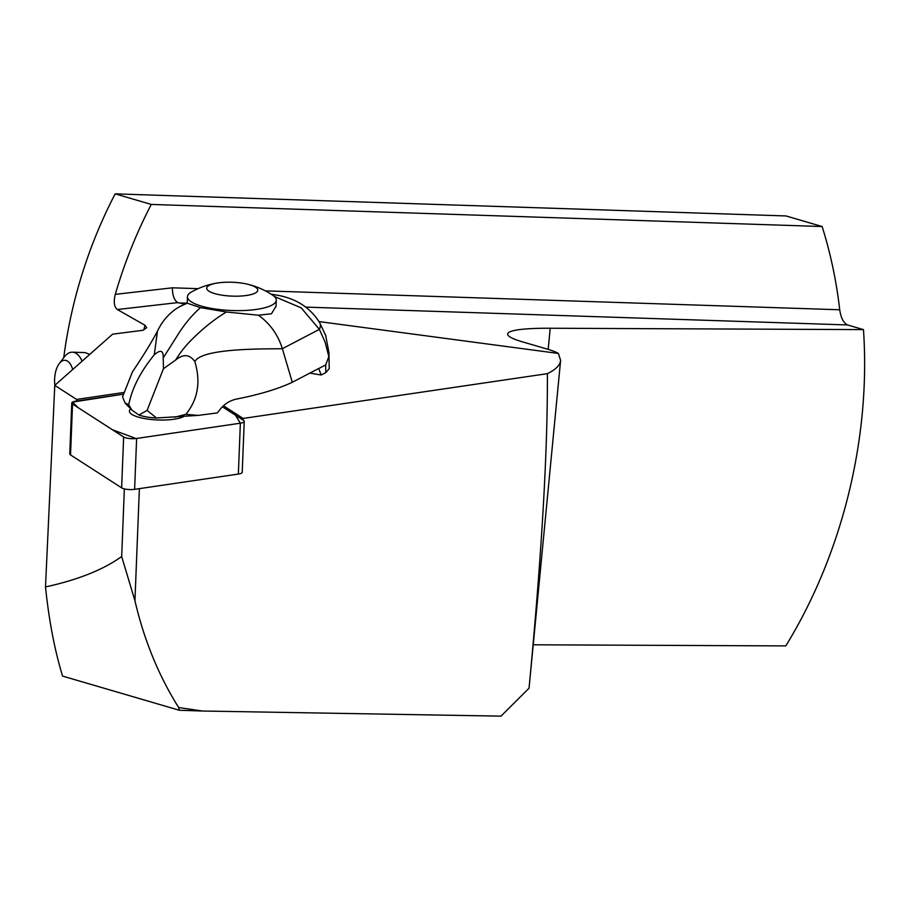 <?xml version="1.0" encoding="UTF-8"?>
<svg xmlns="http://www.w3.org/2000/svg" width="910" height="910" viewBox="0 0 910 910"><rect width="100%" height="100%" fill="white"/><g stroke="black" fill="none" stroke-linecap="round" stroke-linejoin="round"><path stroke-width="1.36" d="M143.848 329.943A427.632 368.459 -73.7 0 1 144.963 325.257L117.333 309.525C114.114 306.841 113.431 301.79 115.297 294.362A427.632 368.459 -73.7 0 1 151.276 204.431L115.16 193.864A427.632 368.459 106.3 0 0 63.723 357.755M72.686 369.505A19.44 9.635 -88.1 0 0 59.264 363.579L64.371 356.902A27.766 13.764 91.9 0 1 72.379 352.193L85.199 352.614L89.76 354.399M124.351 392.403L76.588 399.433L54.771 385.374L112.601 334.175L142.711 330.319L146.737 327.702L144.963 325.257M319.023 321.583L558.399 353.444L560.606 360.44C560.059 365.263 555.657 369.665 547.376 373.657L243.095 418.441L223.439 405.769M186.186 303.178L178.986 302.95L185.083 303.758M178.986 302.95L177.643 302.62C174.174 300.141 172.422 295.215 172.411 287.81L198.107 288.663M309.866 373.1L321.196 375.011L325.814 372.599L329.215 368.675L328.965 353.853M129.391 411.058A28.631 7.769 -177.7 0 1 130.687 408.874A28.631 7.769 2.3 0 0 129.391 411.058A28.631 7.769 2.3 0 0 150.161 419.385A28.631 7.769 2.3 0 0 183.729 416.541M76.531 401.06L76.588 399.433M124.351 488.886L121.678 556.522C103.421 569.683 78.032 579.818 45.5 586.939L54.771 385.374M139.378 488.636L134.942 600.736L121.678 556.522M178.667 707.536L202.407 711.017L179.327 710.255L178.667 707.536C158.681 675.709 144.099 640.117 134.942 600.736M547.376 373.657C547.786 450.484 541.678 555.339 529.04 688.21L501.012 716.136L202.407 711.017M243.095 418.441L243.038 420.067M151.276 204.431L822.117 226.522L786.001 215.943L115.16 193.864M533.226 644.792L785.785 645.907C842.398 553.78 870.915 437.676 863.465 329.613L847.529 324.95L305.68 307.114M822.117 226.522A427.632 368.459 -73.7 0 1 839.714 309.775C840.92 317.874 843.513 322.925 847.529 324.95M558.399 353.444A111.077 12.205 5.5 0 0 546.853 348.985L522.499 341.864A116.628 12.808 5.5 0 1 507.655 334.015A116.628 12.808 5.5 0 1 550.22 328.237L548.184 349.383M863.465 329.613L550.22 328.237M45.5 586.939C48.992 620.631 54.691 650.354 62.585 676.096L179.327 710.255M529.04 688.21L529.108 687.505M319.66 322.663A22.215 10.351 150.2 0 1 319.387 329.363L301.187 307.864L274.274 296.433M276.026 306.26L271.442 313.768L258.451 315.213C270.031 323.562 277.994 334.721 282.362 348.712L292.292 382.28C278.107 388.911 259.714 394.462 237.123 398.955C230.025 400.32 224.19 404.017 219.594 410.035L217.331 412.912L198.209 415.392L185.845 414.346C197.891 399.547 200.905 381.995 194.876 361.679C189.769 354.263 183.354 353.717 175.63 360.041L163.447 368.732L147.101 410.399L156.52 417.997L198.209 415.392M292.292 382.28L318.659 368.504L321.196 375.011M157.589 330.876C151.526 342.365 143.12 356.049 132.394 371.928L122.543 396.919L125.136 403.062L131.825 410.057L138.946 415.028A24.433 6.632 2.3 0 0 156.52 417.997M125.136 403.062L128.731 404.711C132.018 388.263 140.527 371.633 154.256 354.832L157.464 331.126C162.651 320.24 170.147 312.016 179.987 306.454L187.232 303.201L200.496 307.625L226.397 311.993L258.451 315.213M132.382 371.917L132.837 371.269M138.946 415.028L147.101 410.399M163.447 368.732L163.208 357.948C163.493 350.373 160.513 349.326 154.256 354.832M131.825 410.057L128.731 404.711M325.587 335.096L328.965 352.648L328.84 356.618L325.132 342.16L319.387 329.363L282.362 348.712C270.418 349.11 201.497 347.415 194.876 361.679M226.397 311.993C214.658 319.057 203.192 328.18 191.999 339.385C185.72 345.504 180.271 352.397 175.63 360.041M200.496 307.625C191.805 315.201 183.831 324.915 176.585 336.78L163.208 357.948M174.538 417.269L185.845 414.346M328.84 356.618L325.689 364.91L318.705 368.561M191.942 291.723A44.431 12.057 2.3 0 0 191.464 291.974A44.431 12.057 2.3 0 0 187.471 296.694L187.232 303.201M271.521 294.442L276.31 295.033L271.032 294.123M209.277 285.319A25.548 6.927 -177.7 0 1 217.501 282.987A25.548 6.927 -177.7 0 1 247.418 284.17A25.548 6.927 -177.7 0 1 253.651 293.759A25.548 6.927 -177.7 0 1 219.685 294.772A25.548 6.927 -177.7 0 1 209.277 285.319M187.471 296.694A44.431 12.057 2.3 0 0 221.687 309.821A44.431 12.057 2.3 0 0 271.806 305.191A44.431 12.057 2.3 0 0 276.265 300.209A44.431 12.057 2.3 0 0 272.659 295.181A77.748 77.748 0 0 0 247.418 284.17M72.379 352.193A27.766 13.764 91.9 0 1 82.082 361.202M59.264 363.579A19.44 9.635 -88.1 0 0 54.862 385.283M244.233 421.375L242.219 472.256A8.816 2.389 -177.7 0 1 238.352 474.064L134.612 489.341A8.816 2.389 -177.7 0 1 121.633 487.851L70.525 454.909A8.816 2.389 -177.7 0 1 69.763 453.885L71.776 403.005A8.816 2.389 2.3 0 0 72.538 404.04L123.646 436.982A8.816 2.389 2.3 0 0 136.625 438.461L240.365 423.195A8.816 2.389 2.3 0 0 244.233 421.375A8.816 2.389 2.3 0 0 243.47 420.352L222.404 406.77L235.44 415.176L240.342 423.195L136.034 438.54L112.453 429.759L78.18 407.669L72.481 402.118L123.635 394.132L75.655 401.196A8.816 2.389 2.3 0 0 71.776 403.005M117.333 309.525L177.643 302.62M265.39 290.87L839.714 309.775M115.297 294.362L172.411 287.81M325.814 372.599L325.689 364.91M121.633 487.851L123.646 436.982M72.538 404.04L70.525 454.909M238.352 474.064L240.365 423.195M136.625 438.461L134.612 489.341M560.583 360.678L529.074 687.88M187.244 302.632L181.249 305.76M325.962 336.086L319.683 322.709C310.287 307.523 295.83 298.298 276.31 295.011M217.501 282.987A77.748 77.748 0 0 0 191.464 291.974M276.265 300.209L276.014 306.636"/></g></svg>
